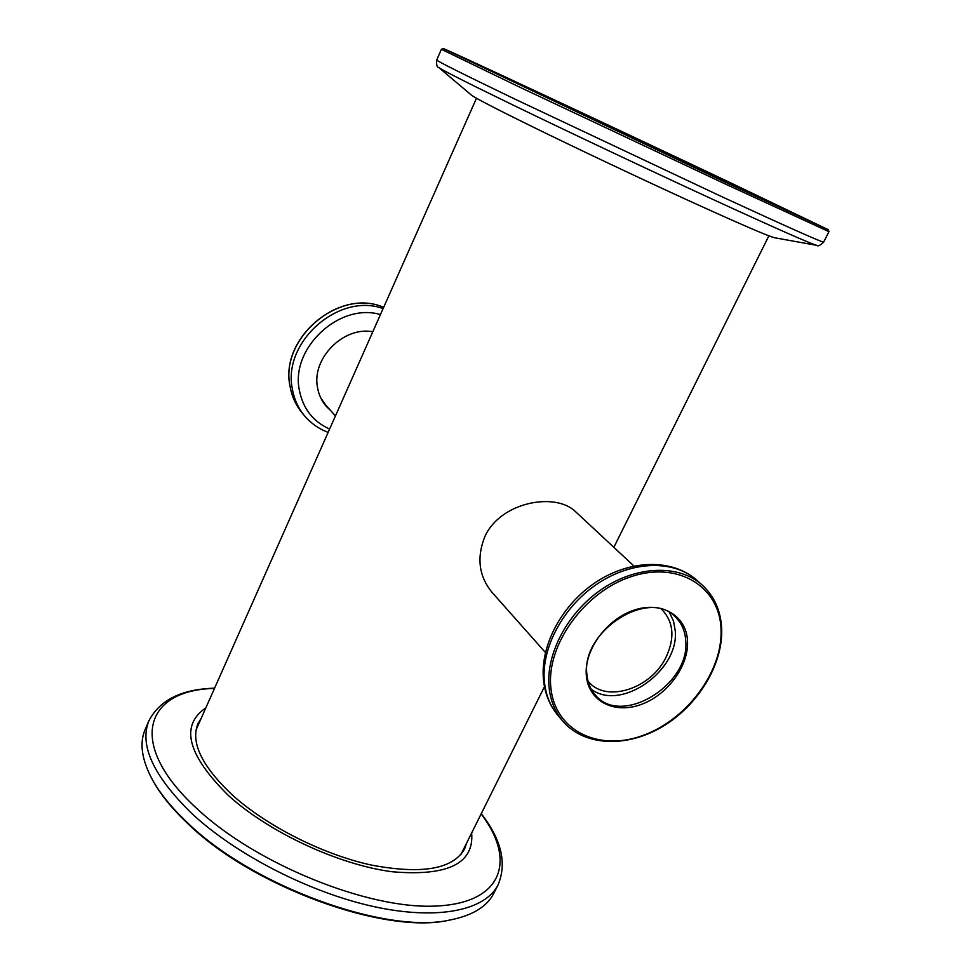 <?xml version="1.0" encoding="UTF-8"?>
<svg xmlns="http://www.w3.org/2000/svg" width="971" height="971" viewBox="0 0 971 971"><rect width="100%" height="100%" fill="white"/><g stroke="black" fill="none" stroke-linecap="round" stroke-linejoin="round"><path stroke-width="1.46" d="M661.518 609.266L662.295 609.982C673.74 622.447 674.942 638.275 665.912 657.488C651.007 688.657 606.487 703.198 588.717 681.873L588.025 681.072M633.942 566.02L575.682 511.814C556.067 491.896 500.55 501.57 484.845 536.611C476.445 557.815 478.909 576.471 492.236 592.589L545.423 652.5M335.432 415.964L325.601 404.883L320.758 397.94M330.625 410.551L326.438 406.521C321.717 401.157 318.743 394.784 317.505 387.429C311.557 358.36 343.54 326.159 372.815 331.754M325.843 405.842L329.412 409.192M586.338 675.598C583.899 650.23 606.632 618.976 634.257 610.079C661.87 600.794 686.558 615.857 687.517 641.078C688.864 666.191 667.089 695.515 640.544 704.691C614.036 714.231 588.377 701.098 586.338 675.598M685.744 640.848C685.186 631.114 681.727 623.164 675.355 616.998C648.725 587.771 580.804 631.466 586.921 674.542C587.673 682.722 590.502 689.568 595.417 695.09C621.173 726.976 690.175 684.919 685.744 640.848M669.529 612.64L673.534 621.124L675.246 630.81C679.287 670.84 620.615 711.961 591.205 689.155M198.218 725.034L196.7 727.206M201.3 718.091L197.999 723.601C190.352 742.317 201.786 766.107 232.3 794.97C266.54 825.957 322.481 854.298 370.849 864.967C421.572 874.604 452.802 869.3 464.539 849.03L466.675 842.974M450.69 919.865L449.221 920.144C386.021 935.061 252.715 887.069 187.864 823.663C172.243 808.904 160.603 794.594 152.957 780.733L152.241 779.422C159.936 793.38 171.649 807.775 187.391 822.643C252.715 886.511 387.113 934.891 450.69 919.865C472.78 915.374 487.151 906.513 493.814 893.259L498.099 884.799C485.549 910.155 438.54 920.666 374.236 906.696C310.04 892.75 235.759 854.626 191.59 813.31C153.175 775.683 138.999 744.757 149.036 720.543L145.249 729.245C139.29 742.815 141.62 759.553 152.241 779.422M205.828 707.883C179.829 725.628 187.354 754.843 228.428 795.504C268.821 832.305 338.624 864.797 392.175 871.752C447.74 876.497 474.236 863.571 471.651 832.972M462.584 852.32L463.288 849.771M704.509 170.762L771.739 203.048L699.824 169.852L499.919 75.131L704.509 170.762M730.071 182.572C616.221 128.633 445.07 48.538 443.298 48.55L726.806 182.888L828.312 229.726L730.071 182.572M518.223 86.455L441.392 49.29L436.719 60.02C436.756 60.942 462.16 73.662 512.943 98.18L720.591 196.13C787.432 226.971 821.794 242.289 823.663 242.107L828.955 231.668L726.284 184.466L518.223 86.455M438.564 67.363C441.647 69.863 466.444 82.414 512.979 105.026C567.853 131.643 647.875 169.44 710.723 198.424C775.647 228.27 811.016 243.915 816.829 245.36L774.724 237.786C768.413 236.281 739.477 223.767 687.905 200.269C638.178 177.511 575.852 148.017 532.217 126.631C495.101 108.376 474.77 97.828 471.251 94.976L438.564 67.363C436.962 67.29 436.343 64.851 436.719 60.02M383.642 307.358C339.51 287.707 279.405 338.309 290.086 386.446C291.907 396.714 296.009 405.647 302.418 413.282C295.985 405.623 291.87 396.654 290.05 386.361C279.381 338.151 339.437 287.634 383.642 307.346M380.438 314.58C339.522 302.309 290.317 348.152 299.359 390.208C303.001 408.645 313.075 421.608 329.606 429.073M302.418 413.282L304.748 416.049C298.34 408.403 294.225 399.433 292.405 389.14C282.124 342.338 338.806 292.125 383.084 308.608M702.094 584.93C714.353 596.194 720.883 610.893 721.684 629.002C722.97 664.941 697.663 705.929 662.04 726.891C626.501 747.937 584.19 746.335 562.743 721.077C555.048 711.901 550.496 700.686 549.101 687.444C545.617 653.483 568.156 611.451 602.942 588.462C637.692 565.353 679.312 564.503 702.094 584.93L696.668 580.124C673.935 559.733 632.473 560.522 597.905 583.486C563.289 606.341 540.896 648.155 544.428 681.994C545.836 695.2 550.375 706.378 558.058 715.542C549.792 705.626 544.937 693.755 543.481 679.931C539.997 645.169 562.197 604.278 596.315 581.92C630.313 559.539 672.272 558.495 696.668 580.124M550.873 687.699C554.951 730.738 598.622 751.736 642.596 735.569C686.655 719.997 722.74 671.714 721.052 629.645C720.045 587.382 679.105 560.947 632.024 576.373C584.882 591.145 546.078 644.89 550.873 687.699M214.457 688.451C145.735 689.689 125.477 743.07 196.603 808.321C255.664 863.923 367.863 909.342 435.36 906.077C503.415 903.358 516.293 860.039 481.131 813.929M476.482 98.241L196.118 729.767M768.874 235.832L613.842 547.316M544.476 686.667L460.982 854.407M304.748 416.049C311.121 423.477 318.913 428.927 328.137 432.386M562.743 721.077L558.058 715.542M498.099 884.799C507.056 863.292 501.437 839.587 481.264 813.674M214.579 688.172C181.747 689.143 159.899 699.933 149.036 720.543M443.298 48.55L441.392 49.29M816.829 245.36C817.91 246.561 820.192 245.469 823.663 242.107M828.312 229.726L828.955 231.656"/></g></svg>
